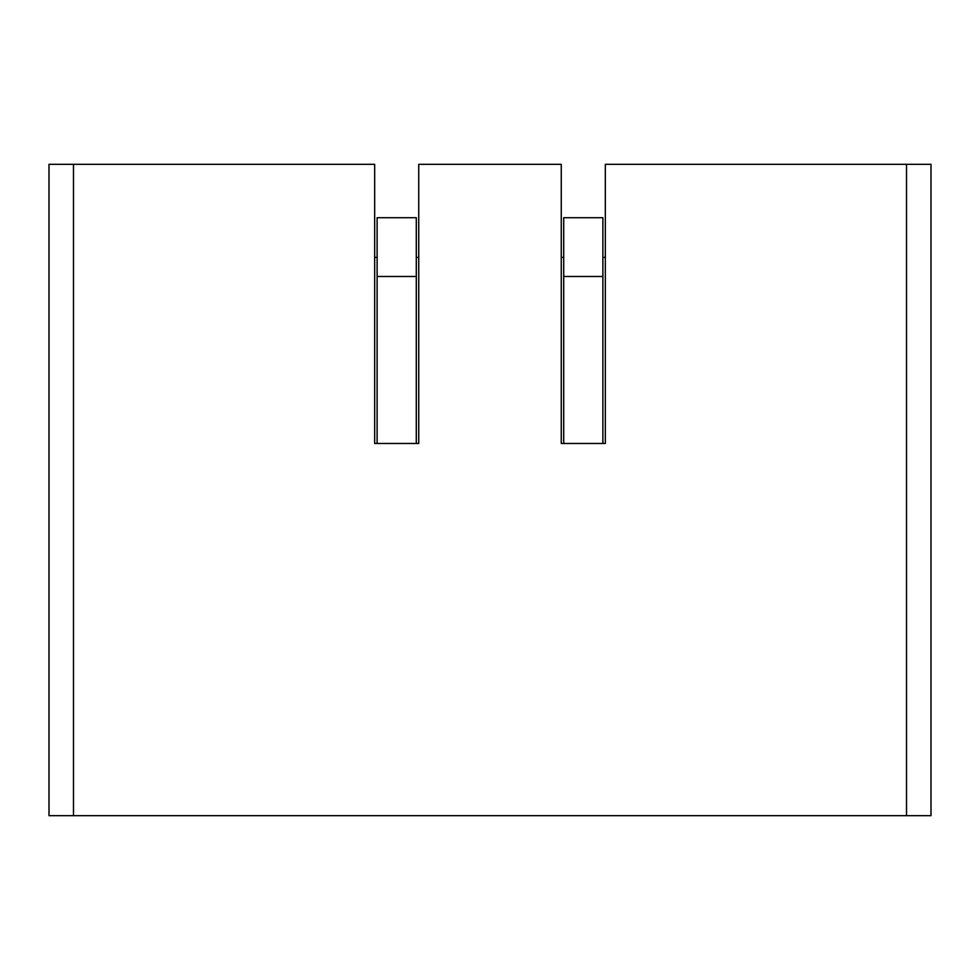 <?xml version="1.0" encoding="UTF-8"?>
<svg xmlns="http://www.w3.org/2000/svg" width="980" height="980" viewBox="0 0 980 980"><rect width="100%" height="100%" fill="white"/><g stroke="black" fill="none" stroke-linecap="round" stroke-linejoin="round"><path stroke-width="1.47" d="M49 815.666L49 164.334L73.488 164.334L73.488 815.666L49 815.666L931 815.666L906.512 815.666L906.512 164.334L931 164.334L931 815.666M237.54 815.666L115.113 815.666L237.54 815.666M833.024 815.666L742.46 815.666L833.024 815.666M536.538 815.666L506.893 815.666M630.532 815.666L659.687 815.666M664.097 815.666L502.483 815.666L664.097 815.666M509.833 815.666L656.747 815.666M349.958 815.666L320.313 815.666M443.952 815.666L473.107 815.666M477.517 815.666L315.903 815.666L477.517 815.666M323.253 815.666L470.167 815.666M73.488 164.334L374.666 164.334L374.666 443.475L418.742 443.475L418.742 164.334L561.258 164.334L561.258 443.475L605.334 443.475L602.884 443.475L602.884 217.707L563.708 217.707L563.708 443.475L561.258 443.475M605.334 443.475L605.334 164.334L906.512 164.334M418.742 443.475L416.292 443.475L416.292 217.707L377.116 217.707L377.116 443.475L374.666 443.475M418.742 257.385L416.292 257.385M377.116 257.385L374.666 257.385M605.334 257.385L602.884 257.385M563.708 257.385L561.258 257.385M416.292 276.483L377.116 276.483M602.884 276.483L563.708 276.483"/></g></svg>
